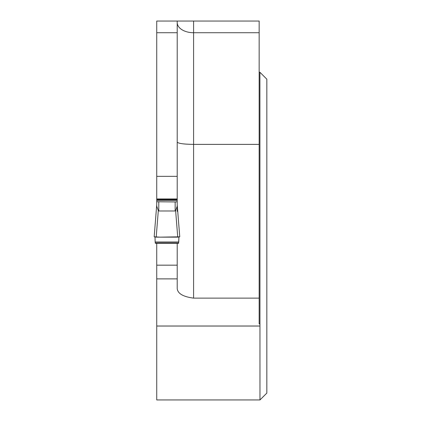 <?xml version="1.0" encoding="UTF-8"?>
<svg xmlns="http://www.w3.org/2000/svg" width="421" height="421" viewBox="0 0 421 421"><rect width="100%" height="100%" fill="white"/><g stroke="black" fill="none" stroke-linecap="round" stroke-linejoin="round"><path stroke-width="0.63" d="M177.209 211.305L177.209 21.05L193.597 21.05L193.597 144.392L259.147 144.392L259.147 298.126L193.597 298.126C183.219 296.773 177.757 293.605 177.209 288.617L177.209 278.886L156.728 278.886L156.728 399.939L259.967 399.939L259.915 72.259L259.147 72.259M259.147 144.392L259.147 21.05L193.597 21.05M177.209 21.05L156.728 21.05L156.728 206.148L158.312 210.595L158.775 210.984L175.162 210.984L175.162 201.938L156.728 201.764M156.728 243.301L156.728 278.886M177.209 243.301L177.209 278.886M177.209 176.346L156.728 176.346M177.209 198.975L156.728 198.975M259.147 298.126L259.147 323.907L259.915 323.907M193.597 298.126L193.597 144.392C183.619 144.245 178.157 143.472 177.209 142.072M259.967 399.95L266.825 393.088L266.825 79.174L259.915 72.259M177.209 201.764L175.162 201.938M177.209 206.148L175.625 210.595L175.162 210.984M156.728 204.832L154.181 236.802L156.196 237.155L158.312 210.595M156.196 237.155L177.741 237.155L179.756 236.802L177.209 204.832M175.625 210.595L177.741 237.155M155.17 241.986L155.365 243.301L178.572 243.301L178.93 237.091L178.767 241.986L155.17 241.986L155.007 237.091L155.17 241.986L178.767 241.986M177.236 205.074L179.762 236.818L159.854 237.155L154.181 236.802M156.728 265.167L177.209 265.167M259.967 326.028L156.728 326.028M177.209 32.727L156.728 32.727M177.209 22.571A16.387 10.157 180 0 0 193.597 32.727L259.147 32.727M158.775 201.938L158.775 210.984M155.307 243.222L178.63 243.222M155.223 242.97L178.715 242.97M177.209 199.622L156.728 199.622M156.728 200.401L177.209 200.401M177.209 199.128L156.728 199.128M154.175 236.818L156.701 205.074"/></g></svg>
